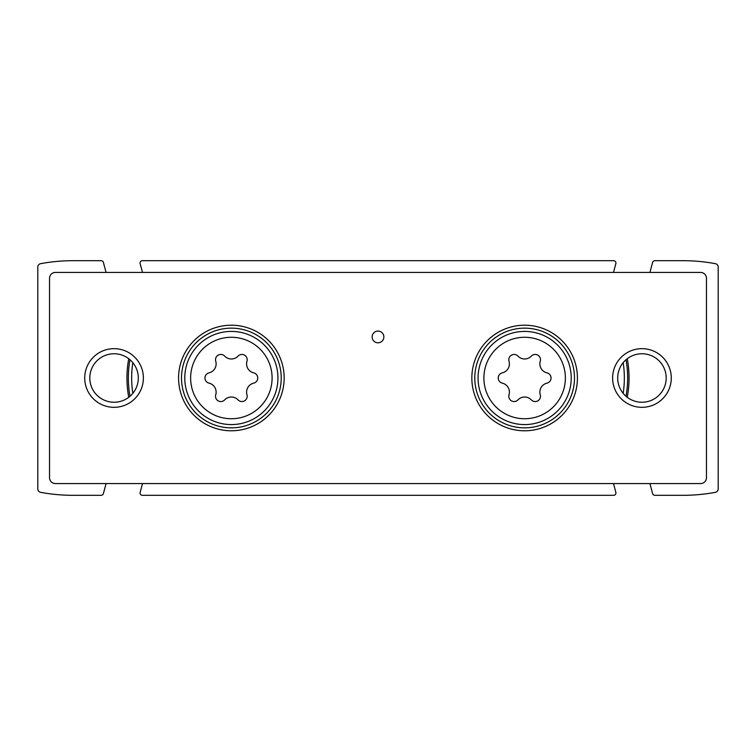 <?xml version="1.0" encoding="UTF-8"?>
<svg xmlns="http://www.w3.org/2000/svg" width="756" height="756" viewBox="0 0 756 756"><rect width="100%" height="100%" fill="white"/><g stroke="black" fill="none" stroke-linecap="round" stroke-linejoin="round"><path stroke-width="1.13" d="M627.253 358.722A104.404 104.404 0 0 1 627.253 397.278M128.747 397.278A104.404 104.404 0 0 1 128.747 358.722M649.924 272.425L652.608 262.426A2.344 2.344 0 0 1 654.876 260.688L683.008 260.688A177.726 177.726 0 0 1 715.318 263.655A3.515 3.515 0 0 1 718.2 267.114L718.2 488.886A3.515 3.515 0 0 1 715.318 492.345A177.726 177.726 0 0 1 683.008 495.312L654.876 495.312A2.344 2.344 0 0 1 652.608 493.573L649.924 483.575M613.466 272.425A2.344 2.344 0 0 0 613.579 272.103L615.847 263.646A2.344 2.344 0 0 0 613.579 260.688L142.421 260.688A2.344 2.344 0 0 0 140.153 263.646L142.421 272.103A2.344 2.344 0 0 0 142.534 272.425M106.076 483.575L103.392 493.573A2.344 2.344 0 0 1 101.124 495.312L72.992 495.312A177.726 177.726 0 0 1 40.682 492.345A3.515 3.515 0 0 1 37.8 488.886L37.8 267.114A3.515 3.515 0 0 1 40.682 263.655A177.726 177.726 0 0 1 72.992 260.688L101.124 260.688A2.344 2.344 0 0 1 103.392 262.426L106.076 272.425M142.534 483.575A2.344 2.344 0 0 0 142.421 483.897L140.153 492.354A2.344 2.344 0 0 0 142.421 495.312L613.579 495.312A2.344 2.344 0 0 0 615.847 492.354L613.579 483.897A2.344 2.344 0 0 0 613.466 483.575M129.985 396.267A103.005 103.005 0 0 1 129.985 359.733M132.839 393.337A99.716 99.716 0 0 1 132.839 362.663M626.015 359.733A103.005 103.005 0 0 1 626.015 396.267M623.161 362.663A99.716 99.716 0 0 1 623.161 393.337M509.024 394.774A9.242 9.242 0 0 0 502.305 383.141A5.283 5.283 0 0 1 502.305 372.859A9.242 9.242 0 0 0 509.024 361.226A5.283 5.283 0 0 1 517.917 356.085A9.242 9.242 0 0 0 531.355 356.085A5.283 5.283 0 0 1 540.256 361.226A9.242 9.242 0 0 0 546.975 372.859A5.283 5.283 0 0 1 546.975 383.141A9.242 9.242 0 0 0 540.256 394.774A5.283 5.283 0 0 1 531.355 399.915A9.242 9.242 0 0 0 517.917 399.915A5.283 5.283 0 0 1 509.024 394.774M215.744 394.774A9.242 9.242 0 0 0 209.025 383.141A5.283 5.283 0 0 1 209.025 372.859A9.242 9.242 0 0 0 215.744 361.226A5.283 5.283 0 0 1 224.645 356.085A9.242 9.242 0 0 0 238.083 356.085A5.283 5.283 0 0 1 246.976 361.226A9.242 9.242 0 0 0 253.695 372.859A5.283 5.283 0 0 1 253.695 383.141A9.242 9.242 0 0 0 246.976 394.774A5.283 5.283 0 0 1 238.083 399.915A9.242 9.242 0 0 0 224.645 399.915A5.283 5.283 0 0 1 215.744 394.774M55.396 483.575L700.604 483.575A5.868 5.868 0 0 0 706.473 477.716L706.473 278.284A5.868 5.868 0 0 0 700.604 272.425L55.396 272.425A5.868 5.868 0 0 0 49.527 278.284L49.527 477.716A5.868 5.868 0 0 0 55.396 483.575M524.636 430.788A52.788 52.788 0 0 1 478.917 351.606A52.788 52.788 0 0 1 570.355 351.606A52.788 52.788 0 0 1 524.636 430.788M231.364 430.788A52.788 52.788 0 0 1 185.645 351.606A52.788 52.788 0 0 1 277.083 351.606A52.788 52.788 0 0 1 231.364 430.788M378 342.808A5.868 5.868 0 0 1 372.916 334.01A5.868 5.868 0 0 1 383.084 334.01A5.868 5.868 0 0 1 378 342.808M641.948 407.323A29.323 29.323 0 0 1 616.546 363.334A29.323 29.323 0 0 1 667.35 363.334A29.323 29.323 0 0 1 641.948 407.323M114.052 407.323A29.323 29.323 0 0 1 88.65 363.334A29.323 29.323 0 0 1 139.454 363.334A29.323 29.323 0 0 1 114.052 407.323M114.052 402.249A24.249 24.249 0 0 1 93.054 365.876A24.249 24.249 0 0 1 135.05 365.876A24.249 24.249 0 0 1 114.052 402.249M641.948 402.249A24.249 24.249 0 0 1 620.95 365.876A24.249 24.249 0 0 1 662.946 365.876A24.249 24.249 0 0 1 641.948 402.249M231.364 427.858A49.858 49.858 0 0 1 188.187 353.071A49.858 49.858 0 0 1 274.541 353.071A49.858 49.858 0 0 1 231.364 427.858M524.636 427.858A49.858 49.858 0 0 1 481.459 353.071A49.858 49.858 0 0 1 567.813 353.071A49.858 49.858 0 0 1 524.636 427.858M524.636 418.739A40.739 40.739 0 0 1 489.359 357.635A40.739 40.739 0 0 1 559.913 357.635A40.739 40.739 0 0 1 524.636 418.739M231.364 418.739A40.739 40.739 0 0 1 196.087 357.635A40.739 40.739 0 0 1 266.641 357.635A40.739 40.739 0 0 1 231.364 418.739M231.364 424.579A46.579 46.579 0 0 1 191.022 354.706A46.579 46.579 0 0 1 271.697 354.706A46.579 46.579 0 0 1 231.364 424.579M524.636 424.579A46.579 46.579 0 0 1 484.303 354.706A46.579 46.579 0 0 1 564.978 354.706A46.579 46.579 0 0 1 524.636 424.579"/></g></svg>
